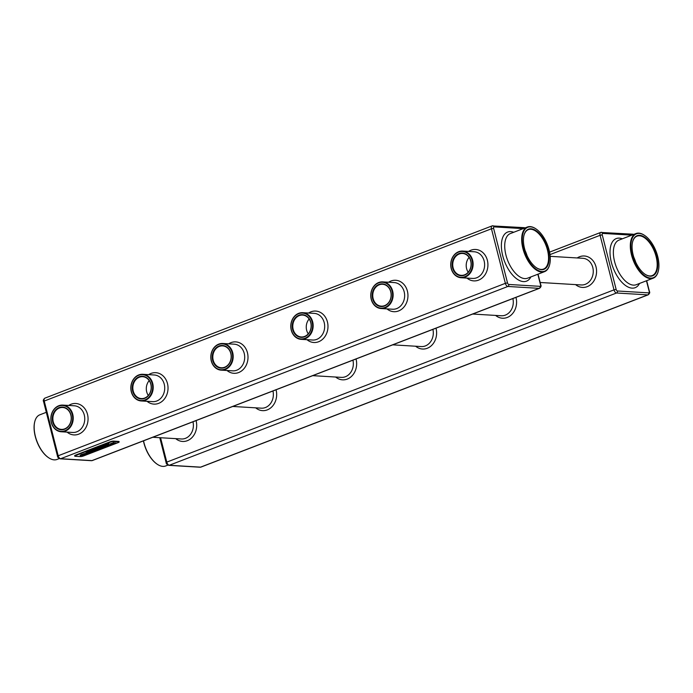 <?xml version="1.0" encoding="UTF-8"?>
<svg xmlns="http://www.w3.org/2000/svg" width="693" height="693" viewBox="0 0 693 693"><rect width="100%" height="100%" fill="white"/><g stroke="black" fill="none" stroke-linecap="round" stroke-linejoin="round"><path stroke-width="1.04" d="M644.577 235.412A23.917 12.197 68.9 0 0 644.421 235.299A23.917 12.197 68.9 0 0 635.992 233.55A23.917 12.197 68.9 0 0 632.293 257.683A23.917 12.197 68.9 0 0 650.38 278.603A23.917 12.197 68.9 0 0 653.178 278.188A23.917 12.197 68.9 0 0 658.255 271.232A23.917 12.197 68.9 0 0 658.307 271.041M650.597 278.101A23.519 11.998 68.9 0 0 658.35 270.859A23.519 11.998 68.9 0 0 644.741 235.525A23.519 11.998 68.9 0 0 631.202 250.476A23.519 11.998 68.9 0 0 650.597 278.101M650.121 276.204A21.526 10.984 68.9 0 0 653.378 247.825A21.526 10.984 68.9 0 0 632.596 241.918A21.526 10.984 68.9 0 0 645.053 274.255A21.526 10.984 68.9 0 0 650.121 276.204M644.888 274.142A21.128 10.776 68.9 0 0 649.705 275.944A21.128 10.776 68.9 0 0 652.174 275.58A21.128 10.776 68.9 0 0 654.642 251.992A21.128 10.776 68.9 0 0 636.988 236.157A21.128 10.776 68.9 0 0 632.553 242.108M635.663 262.084A21.128 10.776 68.9 0 0 633.8 257.25M635.005 260.577A21.526 10.984 68.9 0 0 634.329 258.801M167.931 465.098L165.653 465.973A23.917 12.197 -111.1 0 1 162.846 466.389A23.917 12.197 -111.1 0 1 157.224 464.232A23.917 12.197 -111.1 0 1 143.546 440.826M157.06 464.119A23.519 11.998 -111.1 0 1 156.895 464.007A23.519 11.998 -111.1 0 1 143.425 440.869M119.153 441.952L119.049 441.571A2.391 0.468 165.7 0 0 118.659 441.424L113.444 441.112A2.391 0.468 165.7 0 0 110.222 441.77L75.667 455.076A2.391 0.468 165.7 0 0 74.653 455.751L74.749 456.124A2.391 0.468 165.7 0 0 75.147 456.271L80.362 456.592A2.391 0.468 165.7 0 0 83.584 455.925L118.139 442.619A2.391 0.468 165.7 0 0 119.153 441.952A2.391 0.468 165.7 0 0 118.754 441.805L113.539 441.484A2.391 0.468 165.7 0 0 110.317 442.151L75.762 455.457A2.391 0.468 165.7 0 0 74.749 456.124M535.94 228.881A23.917 12.197 68.9 0 0 535.776 228.768A23.917 12.197 68.9 0 0 527.347 227.027A23.917 12.197 68.9 0 0 523.657 251.152A23.917 12.197 68.9 0 0 541.735 272.072A23.917 12.197 68.9 0 0 544.542 271.656A23.917 12.197 68.9 0 0 549.618 264.709A23.917 12.197 68.9 0 0 549.662 264.518M109.277 444.585L106.575 445.131L105.579 445.989L110.031 444.802L107.32 446.127L111.079 444.689L106.41 445.642L108.983 444.334M111.079 444.689L106.523 445.426M110.022 444.767L107.043 445.92M98.441 449.636L96.994 449.662L101.802 448.302L98.337 448.458L93.997 450.052L96.916 450.225L98.441 449.636L97.072 449.627M99.749 448.458L93.997 450.052M101.81 448.336L99.246 448.769M90.974 451.169L88.461 452.183L91.381 452.356L93.901 451.386L95.279 450.71L93.893 450.424L88.461 452.183M95.279 450.71L93.884 450.389L90.982 451.212M90.627 452.65L87.708 452.477L86.183 453.057L89.033 453.231L90.618 452.607L87.647 452.52M87.777 452.477L86.183 453.057M91.58 450.138L87.431 452.33L106.679 444.802L91.58 450.138L87.431 452.33M106.687 444.75L91.589 450.173M90.09 450.381L85.663 452.979L90.991 450.173L109.156 443.234L90.09 450.381L85.663 452.979M109.156 443.234L90.099 450.415M84.399 454.495L81.402 454.998L84.589 453.491L80.102 455.31L83.004 455.44L87.794 453.508L84.39 454.452M86.616 453.439L83.481 454.539M87.794 453.508L86.478 453.482M80.561 455.734L80.093 455.266L80.553 455.699L80.093 455.266L81.861 454.365L84.823 453.785M86.304 453.915L83.221 455.076L81.393 454.954M104.834 446.742L99.194 448.007L104.608 447.288L106.072 446.509L103.985 446.223M106.081 446.543L104.115 446.145L102.616 446.734L104.842 446.786L104.106 447.236L100.667 447.505M104.115 446.145L102.616 446.734M113.955 442.437L110.282 443.806L114.873 442.94L112.162 444.265L115.922 442.818L111.252 443.771L113.825 442.472M115.922 442.818L111.365 443.555M114.865 442.905L111.885 444.048M59.295 458.567L57.008 459.45A23.917 12.197 -111.1 0 1 54.21 459.857A23.917 12.197 -111.1 0 1 48.579 457.701A23.917 12.197 -111.1 0 1 34.745 421.768A23.917 12.197 -111.1 0 1 39.822 414.812L46.318 412.309M541.961 271.569A23.519 11.998 68.9 0 0 549.714 264.328A23.519 11.998 68.9 0 0 536.105 228.993A23.519 11.998 68.9 0 0 522.557 243.953A23.519 11.998 68.9 0 0 541.961 271.569M108.992 444.378L105.579 445.989M99.203 448.042L100.719 447.418M113.834 442.506L110.421 444.126M48.423 457.588A23.519 11.998 -111.1 0 1 48.259 457.475A23.519 11.998 -111.1 0 1 34.65 422.141A23.519 11.998 -111.1 0 1 34.693 421.959M305.206 338.712A13.349 11.183 -86.6 0 0 313.089 324.263A13.349 11.183 -86.6 0 0 302.772 312.69A13.349 11.183 -86.6 0 0 290.8 325.346A13.349 11.183 -86.6 0 0 301.169 339.345A13.349 11.183 -86.6 0 0 305.206 338.712M385.178 307.9A13.349 11.183 -86.6 0 0 393.07 293.451A13.349 11.183 -86.6 0 0 382.744 281.886A13.349 11.183 -86.6 0 0 370.781 294.542A13.349 11.183 -86.6 0 0 381.141 308.541A13.349 11.183 -86.6 0 0 385.178 307.9M225.225 369.516A13.349 11.183 -86.6 0 0 233.117 355.067A13.349 11.183 -86.6 0 0 222.791 343.494A13.349 11.183 -86.6 0 0 210.828 356.15A13.349 11.183 -86.6 0 0 221.188 370.149A13.349 11.183 -86.6 0 0 225.225 369.516M65.272 431.124A13.349 11.183 -86.6 0 0 73.163 416.675A13.349 11.183 -86.6 0 0 62.846 405.102A13.349 11.183 -86.6 0 0 50.875 417.766A13.349 11.183 -86.6 0 0 61.244 431.765A13.349 11.183 -86.6 0 0 65.272 431.124M145.253 400.32A13.349 11.183 -86.6 0 0 153.144 385.871A13.349 11.183 -86.6 0 0 142.819 374.298A13.349 11.183 -86.6 0 0 130.847 386.954A13.349 11.183 -86.6 0 0 141.216 400.961A13.349 11.183 -86.6 0 0 145.253 400.32M465.15 277.096A13.349 11.183 -86.6 0 0 473.042 262.647A13.349 11.183 -86.6 0 0 462.716 251.074A13.349 11.183 -86.6 0 0 450.753 263.738A13.349 11.183 -86.6 0 0 461.114 277.737A13.349 11.183 -86.6 0 0 465.15 277.096M541.484 269.672A21.526 10.984 68.9 0 0 544.741 241.294A21.526 10.984 68.9 0 0 523.96 235.386A21.526 10.984 68.9 0 0 536.417 267.732A21.526 10.984 68.9 0 0 541.484 269.672M95.799 449.592L98.484 448.83L95.799 449.592M95.885 449.558L98.441 448.717M90.263 451.723L92.126 451.836L94.092 450.97L90.263 451.723M90.35 451.689L92.117 451.793L93.746 450.796M304.885 338.314A12.95 10.854 -86.6 0 0 309.182 316.38A12.95 10.854 -86.6 0 0 291.173 323.319A12.95 10.854 -86.6 0 0 304.885 338.314M384.866 307.51A12.95 10.854 -86.6 0 0 389.163 285.577A12.95 10.854 -86.6 0 0 371.153 292.515A12.95 10.854 -86.6 0 0 384.866 307.51M224.913 369.126A12.95 10.854 -86.6 0 0 229.21 347.184A12.95 10.854 -86.6 0 0 211.2 354.123A12.95 10.854 -86.6 0 0 224.913 369.126M64.96 430.734A12.95 10.854 -86.6 0 0 69.257 408.801A12.95 10.854 -86.6 0 0 51.247 415.731A12.95 10.854 -86.6 0 0 64.96 430.734M144.941 399.93A12.95 10.854 -86.6 0 0 149.238 377.988A12.95 10.854 -86.6 0 0 131.228 384.927A12.95 10.854 -86.6 0 0 144.941 399.93M464.838 276.706A12.95 10.854 -86.6 0 0 469.135 254.773A12.95 10.854 -86.6 0 0 451.126 261.703A12.95 10.854 -86.6 0 0 464.838 276.706M536.252 267.619A21.128 10.776 68.9 0 0 541.06 269.421A21.128 10.776 68.9 0 0 543.537 269.057A21.128 10.776 68.9 0 0 546.006 245.469A21.128 10.776 68.9 0 0 528.352 229.626A21.128 10.776 68.9 0 0 523.917 235.577M304.504 336.798A11.357 9.52 -86.6 0 0 308.272 317.567A11.357 9.52 -86.6 0 0 292.481 323.648A11.357 9.52 -86.6 0 0 304.504 336.798M384.476 305.994A11.357 9.52 -86.6 0 0 388.245 286.763A11.357 9.52 -86.6 0 0 372.453 292.844A11.357 9.52 -86.6 0 0 384.476 305.994M224.523 367.611A11.357 9.52 -86.6 0 0 228.292 348.371A11.357 9.52 -86.6 0 0 212.5 354.452A11.357 9.52 -86.6 0 0 224.523 367.611M64.579 429.218A11.357 9.52 -86.6 0 0 68.347 409.979A11.357 9.52 -86.6 0 0 52.555 416.069A11.357 9.52 -86.6 0 0 64.579 429.218M144.551 398.414A11.357 9.52 -86.6 0 0 148.319 379.175A11.357 9.52 -86.6 0 0 132.528 385.256A11.357 9.52 -86.6 0 0 144.551 398.414M464.449 275.19A11.357 9.52 -86.6 0 0 468.217 255.951A11.357 9.52 -86.6 0 0 452.425 262.041A11.357 9.52 -86.6 0 0 464.449 275.19M527.026 255.552A21.128 10.776 68.9 0 0 525.164 250.719M64.7 428.854A10.958 9.182 -86.6 0 0 71.171 416.995A10.958 9.182 -86.6 0 0 62.699 407.493A10.958 9.182 -86.6 0 0 52.876 417.888A10.958 9.182 -86.6 0 0 61.382 429.374A10.958 9.182 -86.6 0 0 64.7 428.854M224.645 367.238A10.958 9.182 -86.6 0 0 231.124 355.379A10.958 9.182 -86.6 0 0 222.652 345.885A10.958 9.182 -86.6 0 0 212.829 356.271A10.958 9.182 -86.6 0 0 221.336 367.766A10.958 9.182 -86.6 0 0 224.645 367.238M384.598 305.63A10.958 9.182 -86.6 0 0 391.077 293.771A10.958 9.182 -86.6 0 0 382.597 284.269A10.958 9.182 -86.6 0 0 372.773 294.664A10.958 9.182 -86.6 0 0 381.289 306.15A10.958 9.182 -86.6 0 0 384.598 305.63M304.625 336.434A10.958 9.182 -86.6 0 0 311.096 324.575A10.958 9.182 -86.6 0 0 302.624 315.072A10.958 9.182 -86.6 0 0 292.801 325.467A10.958 9.182 -86.6 0 0 301.308 336.963A10.958 9.182 -86.6 0 0 304.625 336.434M144.672 398.051A10.958 9.182 -86.6 0 0 151.152 386.183A10.958 9.182 -86.6 0 0 142.671 376.689A10.958 9.182 -86.6 0 0 132.848 387.075A10.958 9.182 -86.6 0 0 141.355 398.57A10.958 9.182 -86.6 0 0 144.672 398.051M464.57 274.826A10.958 9.182 -86.6 0 0 471.049 262.968A10.958 9.182 -86.6 0 0 462.577 253.465A10.958 9.182 -86.6 0 0 452.754 263.86A10.958 9.182 -86.6 0 0 461.261 275.346A10.958 9.182 -86.6 0 0 464.57 274.826M526.368 254.045A21.526 10.984 68.9 0 0 525.684 252.269M309.147 319.005A10.958 9.182 -86.6 0 0 308.255 333.844M149.194 380.613A10.958 9.182 -86.6 0 0 148.302 395.452M469.1 257.389A10.958 9.182 -86.6 0 0 468.208 272.236M635.992 233.55L619.031 240.081A23.917 12.197 68.9 0 0 615.341 264.215A23.917 12.197 68.9 0 0 633.419 285.126A23.917 12.197 68.9 0 0 636.226 284.719L653.178 278.188M646.465 280.769L649.176 291.406A1.594 0.814 -111.1 0 1 648.691 292.87L617.402 290.991A1.594 0.814 -111.1 0 1 616.146 289.423L602.243 234.866A1.594 0.814 -111.1 0 1 602.728 233.411L631.825 235.152M622.331 238.816A26.308 13.418 68.9 0 0 619.334 238.132A26.308 13.418 68.9 0 0 614.197 270.409A26.308 13.418 68.9 0 0 639.526 283.446M549.991 254.608L600.095 235.308L613.998 289.865L616.146 289.423M549.575 252.131L600.684 232.441A3.188 1.629 -111.1 0 0 600.095 235.308L602.243 234.866M160.559 437.733L166.779 462.127L613.998 289.865A3.188 1.629 68.9 0 0 616.51 293A1.594 1.334 -86.6 0 0 617.402 290.991M159.754 437.681L166.103 462.577L166.779 462.127A3.188 1.629 68.9 0 0 169.291 465.263L616.51 293L647.799 294.88A1.594 1.334 -86.6 0 0 648.691 292.87M648.172 294.828A3.188 1.629 -111.1 0 1 647.799 294.88L200.58 467.143A1.594 1.334 93.4 0 1 200.095 467.221L168.806 465.341A1.594 1.334 93.4 0 0 169.291 465.263L200.58 467.143A3.188 1.629 -111.1 0 0 200.953 467.091L648.172 294.828C649.636 293.563 650.06 292.455 649.445 291.51L649.176 291.406M633.705 234.433L632.83 234.191A1.594 1.334 93.4 0 1 633.549 234.494M632.83 234.191L600.684 232.441A3.188 1.629 -111.1 0 1 601.065 232.389A1.594 1.334 93.4 0 1 602.728 233.411M575.597 284.615A15.748 13.193 -86.6 0 0 591.008 284.347A15.748 13.193 -86.6 0 0 596.015 266.84A15.748 13.193 -86.6 0 0 577.2 257.961M255.7 407.839A15.748 13.193 -86.6 0 0 271.11 407.562A15.748 13.193 -86.6 0 0 276.109 390.064A15.748 13.193 -86.6 0 0 276.039 389.787M175.719 438.643A15.748 13.193 -86.6 0 0 191.138 438.374A15.748 13.193 -86.6 0 0 196.136 420.868A15.748 13.193 -86.6 0 0 196.067 420.599M335.672 377.035A15.748 13.193 -86.6 0 0 351.082 376.758A15.748 13.193 -86.6 0 0 356.089 359.251A15.748 13.193 -86.6 0 0 356.011 358.983M495.625 315.419A15.748 13.193 -86.6 0 0 511.036 315.15A15.748 13.193 -86.6 0 0 516.034 297.644A15.748 13.193 -86.6 0 0 515.964 297.375M415.644 346.223A15.748 13.193 -86.6 0 0 431.063 345.954A15.748 13.193 -86.6 0 0 436.062 328.447A15.748 13.193 -86.6 0 0 435.992 328.179M550.181 256.332L582.874 258.298A13.349 11.183 93.4 0 1 592.792 267.498A13.349 11.183 93.4 0 1 585.308 284.321A13.349 11.183 93.4 0 1 581.271 284.953L540.168 282.484M272.947 390.982A13.349 11.183 93.4 0 1 265.402 407.545A13.349 11.183 93.4 0 1 261.374 408.177L232.761 406.462M152.789 437.266L181.393 438.981A13.349 11.183 -86.6 0 0 185.429 438.348A13.349 11.183 -86.6 0 0 192.975 421.786M312.742 375.658L341.346 377.373A13.349 11.183 -86.6 0 0 345.383 376.732A13.349 11.183 -86.6 0 0 352.928 360.178M472.687 314.042L501.299 315.765A13.349 11.183 -86.6 0 0 505.327 315.124A13.349 11.183 -86.6 0 0 512.881 298.562M432.9 329.366A13.349 11.183 93.4 0 1 425.355 345.928A13.349 11.183 93.4 0 1 421.318 346.569L392.714 344.845M537.829 274.246L540.54 284.875A1.594 0.814 -111.1 0 1 540.055 286.339L508.766 284.459A1.594 0.814 -111.1 0 1 507.51 282.891L493.607 228.344A1.594 0.814 -111.1 0 1 494.092 226.88L523.189 228.629M43.555 401.49C42.94 400.545 43.364 399.437 44.828 398.172A3.188 1.629 -111.1 0 0 44.239 401.048L491.458 228.785L505.362 283.333L57.467 456.046L43.555 401.49L44.239 401.048L58.143 455.596A3.188 1.629 68.9 0 0 60.655 458.731L91.935 460.611A3.188 1.629 -111.1 0 0 92.316 460.559L539.535 288.297C540.999 287.032 541.424 285.923 540.8 284.979L540.54 284.875M539.535 288.297A3.188 1.629 -111.1 0 1 539.163 288.349A1.594 1.334 -86.6 0 0 540.055 286.339M92.316 460.559L91.459 460.689A1.594 1.334 93.4 0 0 91.935 460.611L539.163 288.349L507.874 286.469A1.594 1.334 -86.6 0 0 508.766 284.459M525.069 227.902L524.194 227.659A1.594 1.334 93.4 0 1 524.904 227.962M513.695 232.285A26.308 13.418 68.9 0 0 510.698 231.609A26.308 13.418 68.9 0 0 505.561 263.877A26.308 13.418 68.9 0 0 530.881 276.914M91.459 460.689L60.17 458.809A1.594 1.334 93.4 0 0 60.655 458.731L507.874 286.469A3.188 1.629 68.9 0 1 505.362 283.333L507.51 282.891M493.607 228.344L491.458 228.785A3.188 1.629 -111.1 0 1 492.047 225.909A3.188 1.629 -111.1 0 1 492.42 225.857A1.594 1.334 93.4 0 1 494.092 226.88M527.347 227.027L510.394 233.558A23.917 12.197 68.9 0 0 506.696 257.683A23.917 12.197 68.9 0 0 524.783 278.603A23.917 12.197 68.9 0 0 527.59 278.188L544.542 271.656M307.008 339.7A15.748 13.193 -86.6 0 0 322.427 339.423A15.748 13.193 -86.6 0 0 327.425 321.924A15.748 13.193 -86.6 0 0 308.61 313.037M386.989 308.896A15.748 13.193 -86.6 0 0 402.399 308.619A15.748 13.193 -86.6 0 0 407.397 291.112A15.748 13.193 -86.6 0 0 388.591 282.233M227.035 370.504A15.748 13.193 -86.6 0 0 242.446 370.235A15.748 13.193 -86.6 0 0 247.444 352.728A15.748 13.193 -86.6 0 0 228.638 343.849M67.082 432.111A15.748 13.193 -86.6 0 0 82.493 431.843A15.748 13.193 -86.6 0 0 87.5 414.336A15.748 13.193 -86.6 0 0 68.685 405.457M147.063 401.308A15.748 13.193 -86.6 0 0 162.474 401.039A15.748 13.193 -86.6 0 0 167.472 383.532A15.748 13.193 -86.6 0 0 148.657 374.653M466.961 278.084A15.748 13.193 -86.6 0 0 482.371 277.815A15.748 13.193 -86.6 0 0 487.37 260.308A15.748 13.193 -86.6 0 0 468.563 251.429M301.169 339.345L312.682 340.038A13.349 11.183 -86.6 0 0 316.718 339.397A13.349 11.183 -86.6 0 0 324.203 322.583A13.349 11.183 -86.6 0 0 314.284 313.383L302.772 312.69M381.141 308.541L392.654 309.234A13.349 11.183 -86.6 0 0 396.691 308.593A13.349 11.183 -86.6 0 0 404.175 291.779A13.349 11.183 -86.6 0 0 394.256 282.579L382.744 281.886M221.188 370.149L232.709 370.842A13.349 11.183 -86.6 0 0 236.746 370.209A13.349 11.183 -86.6 0 0 244.222 353.387A13.349 11.183 -86.6 0 0 234.312 344.187L222.791 343.494M61.244 431.765L72.756 432.458A13.349 11.183 -86.6 0 0 76.793 431.817A13.349 11.183 -86.6 0 0 84.277 414.994A13.349 11.183 -86.6 0 0 74.359 405.795L62.846 405.102M141.216 400.961L152.729 401.645A13.349 11.183 -86.6 0 0 156.765 401.013A13.349 11.183 -86.6 0 0 164.25 384.191A13.349 11.183 -86.6 0 0 154.331 374.991L142.819 374.298M461.114 277.737L472.635 278.43A13.349 11.183 -86.6 0 0 476.671 277.789A13.349 11.183 -86.6 0 0 484.147 260.975A13.349 11.183 -86.6 0 0 474.237 251.767L462.716 251.074M649.445 291.51L646.682 280.691M166.103 462.577C166.06 463.634 166.961 464.561 168.806 465.341M200.953 467.091L200.095 467.221M540.8 284.979L538.045 274.159M524.194 227.659L492.047 225.909L44.828 398.172M57.467 456.046C57.424 457.111 58.325 458.03 60.17 458.809"/></g></svg>
